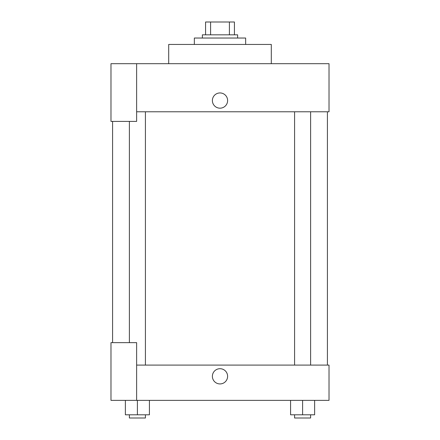 <?xml version="1.0" encoding="UTF-8"?>
<svg xmlns="http://www.w3.org/2000/svg" width="440" height="440" viewBox="0 0 440 440"><rect width="100%" height="100%" fill="white"/><g stroke="black" fill="none" stroke-linecap="round" stroke-linejoin="round"><path stroke-width="0.66" d="M210.59 34.826L210.59 22L205.573 22L205.573 34.826L205.573 22M210.59 22L234.427 22L234.427 34.826M229.411 34.826L229.411 22M202.367 38.033L202.367 34.826L237.633 34.826L237.633 38.033M245.652 44.446L245.652 38.033L194.348 38.033L194.348 44.446M271.304 63.685L271.304 44.446L168.696 44.446L168.696 63.685M136.631 63.685L110.979 63.685L110.979 121.401L136.631 121.401L136.631 63.685L329.021 63.685L329.021 111.782L136.631 111.782M212.382 100.557A7.618 7.618 0 0 1 223.806 93.962A7.618 7.618 0 0 1 223.806 107.157A7.618 7.618 0 0 1 212.382 100.557M112.585 342.65L112.585 121.401M294.58 111.782L294.58 365.096M129.388 342.65L129.388 121.401M136.631 365.096L329.021 365.096L329.021 400.367L110.979 400.367L110.979 342.65L136.631 342.65L136.631 400.367M212.382 376.316A7.618 7.618 0 0 1 223.806 369.721A7.618 7.618 0 0 1 223.806 382.91A7.618 7.618 0 0 1 212.382 376.316M290.576 400.367L290.576 414.793L314.622 414.793L314.622 400.367L314.622 414.793M302.599 414.793L302.599 400.367M310.613 414.793L310.613 418L294.58 418L294.58 414.793M125.378 400.367L125.378 414.793L149.424 414.793L149.424 400.367L149.424 414.793M137.401 414.793L137.401 400.367M145.42 414.793L145.42 418L129.388 418L129.388 414.793M327.415 365.096L327.415 111.782M310.613 111.782L310.613 365.096M145.42 365.096L145.42 111.782"/></g></svg>
